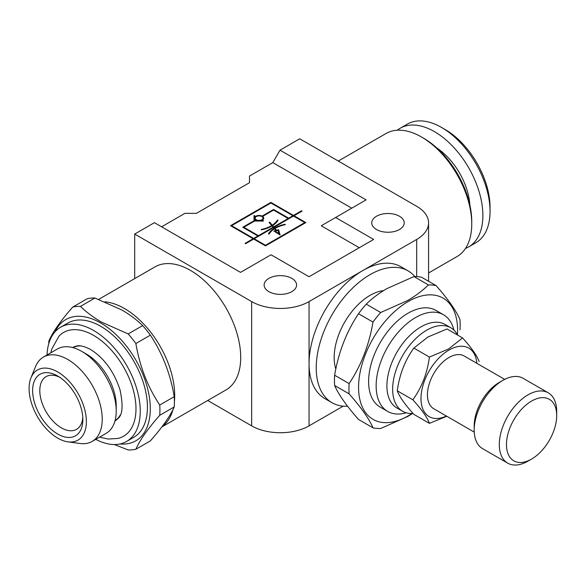 <?xml version="1.0" encoding="UTF-8"?>
<svg xmlns="http://www.w3.org/2000/svg" width="586" height="586" viewBox="0 0 586 586"><rect width="100%" height="100%" fill="white"/><g stroke="black" fill="none" stroke-linecap="round" stroke-linejoin="round"><path stroke-width="0.88" d="M414.903 276.57A76.107 43.943 120 0 0 408.098 270.886A76.107 43.943 120 0 0 370.044 274.658A76.107 43.943 120 0 0 320.33 341.726A76.107 43.943 120 0 0 331.991 402.707A76.107 43.943 120 0 0 347.564 406.237M331.991 402.707L324.82 398.568A76.107 43.943 -60 0 1 309.056 363.723A76.107 43.943 -60 0 1 362.873 270.512L416.683 239.447A40.588 23.433 0 0 0 428.571 222.878A40.588 23.433 0 0 0 416.683 206.301L299.724 138.779L279.998 150.17L366.096 199.885L321.253 225.778L359.284 247.732M291.835 278.387A16.24 9.376 0 0 0 274.138 276.358A16.24 9.376 0 0 0 264.118 285.016A16.24 9.376 0 0 0 268.871 291.645A16.24 9.376 0 0 0 286.569 293.674A16.24 9.376 0 0 0 296.589 285.016A16.24 9.376 0 0 0 291.835 278.387M399.462 216.249A16.24 9.376 0 0 0 381.772 214.212A16.24 9.376 0 0 0 371.751 222.878A16.24 9.376 0 0 0 376.505 229.507A16.24 9.376 0 0 0 394.195 231.536A16.24 9.376 0 0 0 404.223 222.878A16.24 9.376 0 0 0 399.462 216.249M471.752 224.013L471.752 221.53A67.991 39.255 60 0 0 423.678 138.259L421.532 137.021A71.031 41.013 60 0 1 471.752 224.013A71.031 41.013 60 0 1 457.043 256.536L428.571 272.973M105.011 301.819A71.031 41.013 60 0 1 124.466 308.522A71.031 41.013 60 0 1 174.401 401.608M172.965 409.621A71.031 41.013 60 0 1 162.036 426.711M161.839 426.967L225.998 389.924A71.031 41.013 -120 0 0 236.883 333.009A71.031 41.013 -120 0 0 190.479 270.41A71.031 41.013 -120 0 0 154.968 266.894L98.712 299.373M262.938 219.64A3.897 2.249 0 0 0 262.968 219.391L262.968 218.146A3.897 2.249 0 0 0 261.825 216.556A3.897 2.249 0 0 0 257.569 216.066A3.897 2.249 0 0 0 255.166 218.146A3.897 2.249 0 0 0 256.309 219.735A3.897 2.249 0 0 0 260.558 220.226A3.897 2.249 0 0 0 262.968 218.146M257.217 221.054L257.217 220.614A4.659 2.688 180 0 1 255.767 220.05A4.659 2.688 180 0 1 254.785 219.208L254.785 220.614L257.217 220.614M142.662 325.582C136.882 319.927 129.96 314.733 121.903 310.009L94.932 298.025L80.45 306.383C86.303 312.096 93.225 317.282 101.202 321.956L128.18 333.939L142.662 325.582A78.641 45.408 -120 0 1 150.36 335.155L135.879 343.521C139.695 366.279 147.65 386.782 159.744 405.029L174.225 396.671C170.409 373.905 162.454 353.402 150.36 335.155M114.336 444.547L128.18 449.938A78.641 45.408 -120 0 0 135.879 449.25L150.36 440.884C162.373 427.26 170.328 415.943 174.225 406.933A78.641 45.408 -120 0 0 174.225 396.671M469.869 205.041A50.228 29 -120 0 0 437.017 148.141M120.013 443.976A70.02 40.427 -120 0 0 149.32 396.89A70.02 40.427 -120 0 0 100.792 323.025A70.02 40.427 -120 0 0 55.165 331.654M174.225 406.933L159.744 415.298C147.731 428.915 139.776 440.24 135.879 449.25M159.744 415.298A78.641 45.408 -120 0 0 159.744 405.029M135.879 343.521A78.641 45.408 -120 0 0 128.18 333.939M465.526 248.398A68.496 39.548 -120 0 0 468.69 246.882L475.869 242.736A68.496 39.548 -120 0 0 490.05 211.378A68.496 39.548 -120 0 0 441.617 127.492L441.617 127.492A68.496 39.548 -120 0 0 407.373 124.1L400.194 128.239A68.496 39.548 -120 0 0 397.301 130.224M468.69 246.882A68.496 39.548 -120 0 0 479.194 191.996A68.496 39.548 -120 0 0 434.446 131.63A68.496 39.548 -120 0 0 400.194 128.239M490.05 211.378L490.05 207.239A63.42 36.618 -120 0 0 445.206 129.565L441.617 127.492L445.206 129.565M95.73 439.353A65.962 38.083 -120 0 0 126.598 441.456L133.769 437.317A65.962 38.083 -120 0 0 143.878 384.46A65.962 38.083 -120 0 0 100.792 326.336A65.962 38.083 -120 0 0 67.815 323.069L60.636 327.215A65.962 38.083 -120 0 0 47.027 354.991M126.598 441.456A65.962 38.083 -120 0 0 136.706 388.606A65.962 38.083 -120 0 0 93.614 330.482A65.962 38.083 -120 0 0 60.636 327.215M50.857 352.779L51.751 349.139L58.959 336.181A59.919 34.596 60 0 1 93.614 335.412A59.919 34.596 60 0 1 134.011 392.898A59.919 34.596 60 0 1 117.984 438.423L108.256 439.039L99.561 437.149M114.973 420.924A42.368 24.458 -120 0 0 118.123 418.382C122.628 414.72 123.265 405.204 120.02 389.837C113.977 371.517 104.176 358.083 90.61 349.527C84.303 346.223 79.564 345.081 76.385 346.092A42.368 24.458 -120 0 0 72.613 347.542M120.35 414.917A42.111 24.312 60 0 1 115.076 420.565M67.961 441.844L80.077 443.499A48.711 28.121 -120 0 0 92.141 441.434L106.132 433.354A48.711 28.121 -120 0 0 116.218 411.057L116.218 405.673A42.111 24.312 -120 0 0 86.442 354.091L81.776 351.402A48.711 28.121 -120 0 0 57.421 348.992L43.43 357.064A48.711 28.121 -120 0 0 35.607 366.484L30.985 377.802A40.507 23.389 -120 0 0 57.736 438.123A40.507 23.389 -120 0 0 67.961 441.844A40.507 23.389 -120 0 0 85.908 415.313A40.507 23.389 -120 0 0 57.736 371.978A40.507 23.389 -120 0 0 30.985 377.802M116.218 411.057A48.711 28.121 -120 0 0 81.776 351.402L86.442 354.091M92.141 441.434A48.711 28.121 -120 0 0 99.605 402.399A48.711 28.121 -120 0 0 67.786 359.482A48.711 28.121 -120 0 0 43.43 357.064M57.736 376.051A35.519 20.503 -120 0 0 32.626 390.547A35.519 20.503 -120 0 0 57.736 434.05A35.519 20.503 -120 0 0 82.853 419.547A35.519 20.503 -120 0 0 57.743 376.051L57.736 376.051A35.519 20.503 -120 0 1 57.743 376.051M59.604 377.208A30.443 17.573 -120 0 0 46.104 376.615A30.443 17.573 -120 0 0 41.438 401.007A30.443 17.573 -120 0 0 61.325 427.831A30.443 17.573 -120 0 0 76.546 429.34A30.443 17.573 -120 0 0 82.787 417.357M335.829 369.004A50.74 29.293 -60 0 1 370.044 295.373A50.74 29.293 -60 0 1 383.544 290.619M349.124 393.858L334.635 385.493C338.452 394.385 346.407 405.702 358.507 419.451L372.989 427.809C369.173 418.917 361.218 407.6 349.124 393.858A78.641 45.408 -60 0 1 349.124 383.588C361.13 365.561 369.085 345.059 372.989 322.08A78.641 45.408 -60 0 1 380.688 312.499L407.658 300.515C415.642 295.849 422.565 290.656 428.417 284.942L413.936 276.585A78.641 45.408 -60 0 1 421.634 277.273L436.116 285.631C448.129 299.256 456.084 310.573 459.981 319.582A78.641 45.408 -60 0 1 459.981 329.852M334.635 385.493A78.641 45.408 -60 0 1 334.635 375.23L349.124 383.588M372.989 322.08L358.507 313.722C346.494 331.749 338.54 352.252 334.635 375.23M358.507 313.722A78.641 45.408 -60 0 1 366.206 304.141L380.688 312.499M413.936 276.585L386.965 288.568C378.908 293.293 371.985 298.486 366.206 304.141M411.936 413.518A70.02 40.427 -60 0 1 408.076 415.921A70.02 40.427 -60 0 1 358.566 387.339A70.02 40.427 -60 0 1 408.076 301.585A70.02 40.427 -60 0 1 457.432 334.716M412.588 413.496L407.658 416.514L380.688 428.498A78.641 45.408 -60 0 1 372.989 427.809M413.049 413.467A48.199 27.828 -60 0 1 402.633 411.269A48.199 27.828 -60 0 1 395.242 372.645A48.199 27.828 -60 0 1 426.733 330.167A48.199 27.828 -60 0 1 450.832 327.786A48.199 27.828 -60 0 1 457.637 335.097M402.633 411.269L396.89 407.951A48.199 27.828 -60 0 1 389.5 369.334A48.199 27.828 -60 0 1 420.99 326.856A48.199 27.828 -60 0 1 445.089 324.468L450.832 327.786M406.201 412.793A55.809 32.223 -60 0 1 387.705 411.438A55.809 32.223 -60 0 1 379.149 366.719A55.809 32.223 -60 0 1 415.606 317.531A55.809 32.223 -60 0 1 443.514 314.77A55.809 32.223 -60 0 1 453.938 330.108M387.705 411.438L380.168 407.087A55.809 32.223 -60 0 1 371.612 362.368A55.809 32.223 -60 0 1 408.076 313.188A55.809 32.223 -60 0 1 435.977 310.419L443.514 314.77M528.001 461.131L531.59 459.065A35.519 20.503 -60 0 1 506.472 444.562A35.519 20.503 -60 0 1 531.59 401.066A35.519 20.503 -60 0 1 556.7 415.562A35.519 20.503 -60 0 1 531.59 459.065L528.001 461.131A40.588 23.433 -60 0 1 507.703 463.145A40.588 23.433 -60 0 1 501.484 430.622A40.588 23.433 -60 0 1 528.001 394.854A40.588 23.433 -60 0 1 548.291 392.84A40.588 23.433 -60 0 1 556.7 411.423L556.7 415.562M507.703 463.145L482.593 448.642A40.588 23.433 -60 0 1 474.184 430.065A40.588 23.433 -60 0 1 502.883 380.351L502.883 380.351A40.588 23.433 -60 0 1 523.181 378.344L548.291 392.84M474.184 430.065L474.184 425.919A35.519 20.503 -60 0 1 499.294 382.424L502.883 380.351L499.294 382.424M474.242 432.109L433.75 408.735A30.443 17.573 -60 0 1 429.084 384.335A30.443 17.573 -60 0 1 448.971 357.511A30.443 17.573 -60 0 1 464.193 356.002L504.685 379.376M446.4 416.031A39.577 22.847 -60 0 1 421.019 397.015A39.577 22.847 -60 0 1 448.971 350.054A39.577 22.847 -60 0 1 476.836 363.305M429.428 357.072L448.561 348.985L462.566 337.939L446.993 328.951L427.861 337.038L413.855 348.084C404.977 360.339 399.454 374.579 397.286 390.796C399.425 396.685 404.948 404.545 413.855 414.368L429.428 423.356C427.282 417.459 421.759 409.607 412.852 399.784C421.73 387.529 427.253 373.289 429.428 357.072L413.855 348.084M446.788 416.258L429.428 423.356M412.852 399.784L397.286 390.796M462.566 337.939C471.444 347.718 476.967 355.577 479.136 361.518M428.417 284.942A78.641 45.408 -60 0 1 436.116 285.631M72.972 347.637A42.111 24.312 60 0 1 80.494 345.894M80.45 306.383A78.641 45.408 -120 0 0 72.745 307.071L87.233 298.706A78.641 45.408 -120 0 1 94.932 298.025M48.741 343.755A78.641 45.408 -120 0 1 48.88 341.023C52.696 332.13 60.651 320.813 72.745 307.071M231.595 225.691L253.665 238.429L257.899 235.982L242.765 227.243L254.024 220.746L254.024 215.677L254.785 215.677L254.785 217.084A4.659 2.688 180 0 1 262.081 216.095L273.574 209.458L288.708 218.197L292.949 215.751L270.886 203.012L231.595 225.691L231.595 226.313M273.464 227.617L254.199 238.744L265.502 245.27L304.786 222.585L293.483 216.058L274.036 227.287L274.673 228.049A26.949 15.558 180 0 1 285.06 224.262L285.309 224.68A26.194 15.119 0 0 0 275.032 228.467L276.57 230.291L278.606 229.719L280.101 234.979L273.845 231.06L275.881 230.481L274.475 228.811A26.194 15.119 0 0 0 269.128 234.019L268.41 233.88A26.949 15.558 180 0 1 274.116 228.386L273.464 227.617M258.441 235.675L273.113 227.2L272.05 225.947A26.949 15.558 180 0 1 261.451 229.859L261.202 229.448A26.194 15.119 0 0 0 271.699 225.522L269.077 222.424L269.758 222.226L272.248 225.178A26.194 15.119 0 0 0 277.383 220.102L278.101 220.248A26.949 15.558 180 0 1 272.607 225.603L273.684 226.87L288.173 218.505L273.574 210.081L262.616 216.402A4.659 2.688 180 0 1 263.729 218.146A4.659 2.688 180 0 1 260.909 220.614L263.348 220.614L263.348 221.054L254.558 221.054L243.842 227.243L258.441 235.675L258.441 236.297M278.02 230.371L275.098 231.192L278.936 233.602L278.02 230.371M253.665 239.051L265.502 245.886L305.863 222.585L294.026 215.751L302.098 211.092L301.556 210.777L293.483 215.443L270.886 202.39L230.525 225.691L253.123 238.744L245.051 243.402L245.593 243.71L253.665 239.051L253.665 238.429M257.899 236.605L257.899 235.982M254.024 221.369L254.024 220.746M254.024 216.915L254.785 216.915M255.188 217.897A4.659 2.688 180 0 0 254.785 218.322L254.785 217.084M262.081 216.717L262.081 216.095M273.574 210.081L273.574 209.458M288.708 218.82L288.708 218.197M292.949 216.373L292.949 215.751M254.199 239.366L254.199 238.744M265.502 245.886L265.502 245.27M304.786 223.207L304.786 222.585M274.036 228.291L274.036 227.287M274.673 229.053L274.673 228.049M285.06 224.731L285.06 224.262M275.032 229.47L275.032 228.467M276.57 230.781L276.57 230.291M278.218 231.067L278.606 229.719M278.606 230.957L279.669 234.708M275.881 230.972L275.881 230.481M274.116 229.045L274.116 228.386M273.113 227.822L273.113 227.2M271.699 226.152L271.699 225.522M269.758 223.229L269.758 222.226M272.248 226.181L272.248 225.178M277.383 221.318L277.383 220.102M272.607 226.606L272.607 225.603M273.684 227.873L273.684 226.87M288.173 219.127L288.173 218.505M262.616 217.216L262.616 216.402M260.909 221.054L260.909 220.614M262.938 217.897A4.659 2.688 180 0 1 263.597 218.768M263.348 221.054L263.348 220.614M243.842 227.866L243.842 227.243M254.785 221.054L254.785 220.614M255.166 218.146L255.166 219.391A3.897 2.249 0 0 0 255.188 219.64M275.098 231.844L275.098 231.192M278.936 234.246L278.936 233.602M338.298 161.047L386.013 133.498A71.031 41.013 60 0 1 421.532 137.021L423.678 138.259M161.604 226.811L184.92 213.348L196.405 213.348L249.497 182.693L249.497 176.064L272.82 162.6L279.998 150.17M301.556 211.4L301.556 210.777M293.483 216.058L293.483 215.443M270.886 203.012L270.886 202.39M253.123 239.366L253.123 238.744M294.026 216.373L294.026 215.751M351.747 208.169L272.82 162.6M335.602 217.487L373.634 239.447L309.056 276.731L271.025 254.771L240.531 272.38L154.426 222.665L134.692 234.063L251.65 301.585A40.588 23.433 0 0 0 309.056 301.585L362.873 270.512A76.107 43.943 -60 0 1 400.919 266.747L408.098 270.886M207.7 400.487L251.65 425.868A40.588 23.433 0 0 0 309.056 425.868L343.198 406.157M134.692 234.063L134.692 278.599M251.65 301.585L251.65 425.868M309.056 425.868L309.056 301.585M416.683 239.447L416.683 276.614M428.571 222.878L428.571 281.28"/></g></svg>
